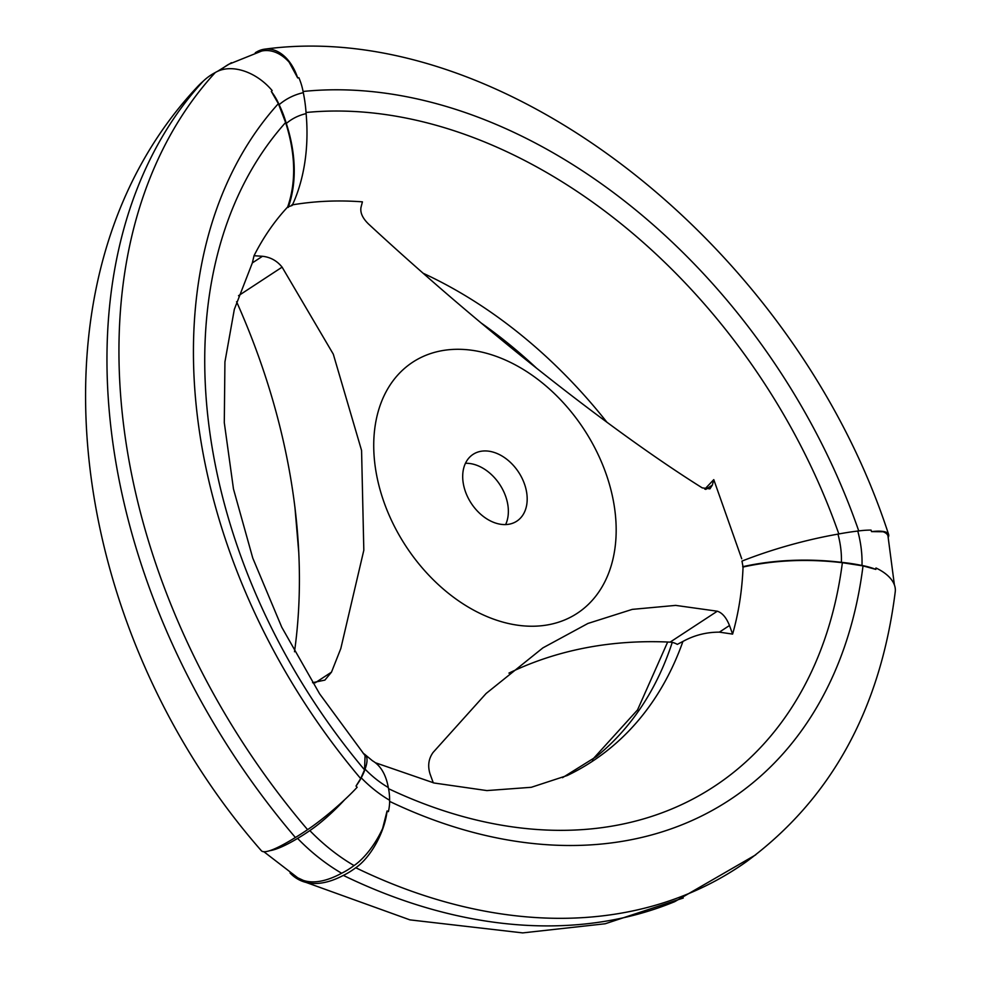 <?xml version="1.0" encoding="UTF-8"?>
<svg xmlns="http://www.w3.org/2000/svg" width="982" height="982" viewBox="0 0 982 982"><rect width="100%" height="100%" fill="white"/><g stroke="black" fill="none" stroke-linecap="round" stroke-linejoin="round"><path stroke-width="1.47" d="M363.315 753.525A154.886 28.527 135.9 0 1 365.267 754.814L372.509 760.804A154.886 62.836 120.2 0 1 388.295 787.515A103.785 42.103 120.2 0 1 389.596 800.244A46.301 18.781 120.2 0 1 388.406 811.648L387.08 810.948A46.301 21.039 115.9 0 1 355.766 867.744A103.785 47.161 115.9 0 1 343.319 875.392A154.886 70.373 115.9 0 1 299.78 880.167A154.886 70.373 115.9 0 1 290.046 872.973M375.357 762.732L434.118 783.01L486.888 790.584L531.311 787.294L567.24 775.522A420.615 298.43 56.8 0 0 682.92 641.455L677.31 644.364A19.161 13.601 -123.2 0 0 670.117 642.13A584.413 414.65 -123.2 0 0 508.934 673.112M562.502 777.683L596.479 756.521A419.952 297.963 56.8 0 0 672.24 642.4M433.283 782.838L430.153 774.27C427.526 766.107 428.496 758.841 433.087 752.445L486.102 693.501L542.923 647.862L587.923 623.46L632.261 609.38L675.653 605.391L717.302 611.209C722.261 612.805 726.324 617.58 729.491 625.509L719.364 632.15L732.609 634.09L729.491 625.509M888.305 537.191A46.301 11.084 161.1 0 0 888.612 534.466A46.301 11.084 161.1 0 0 871.525 531.618L883.076 531.753A46.301 13.711 -15.1 0 1 887.973 535.951L894.393 584.891M481.045 322.918A419.952 297.963 -123.2 0 1 536.479 368.103M255.308 52.684A103.785 68.789 83.7 0 1 256.302 52.156A46.301 30.688 83.7 0 1 265.103 49.1A46.301 30.688 83.7 0 1 297.681 77.934L298.896 77.725A46.301 31.534 77.2 0 1 303.303 92.664A103.785 70.692 77.2 0 1 306.114 113.63A154.886 105.504 77.2 0 1 292.182 205.471L287.665 206.993C296.294 181.928 295.607 153.769 285.602 122.517L278.36 103.65L271.314 91.436A46.301 32.504 49.5 0 1 279.134 104.681A109.137 77.431 -123.2 0 1 303.303 92.664M306.04 112.5A508.418 360.738 -123.2 0 1 838.837 533.962M291.777 204.956C314.805 201.052 338.36 200.021 362.419 201.85L361.008 207.3C360.038 212.652 362.579 218.262 368.655 224.129C481.057 328.148 610.534 430.411 702.253 487.882L709.937 488.852L712.367 485.083L713.779 479.633L704.781 489.134M423.144 273.254A420.615 298.43 -123.2 0 1 606.95 422.272M713.779 479.633L741.717 558.783M365.267 754.814A154.886 28.527 135.9 0 1 365.058 769.139A103.785 19.112 135.9 0 1 361.229 777.818A46.301 8.531 135.9 0 1 356.024 786.054L357.129 787.257A46.301 5.745 -40.5 0 1 307.587 829.655A103.785 12.889 -40.5 0 1 295.386 837.499A154.886 19.235 -40.5 0 1 261.322 850.682C66.224 628.173 17.615 278.692 197.038 87.189A154.886 107.431 42.6 0 1 203.151 81.261A103.785 71.993 42.6 0 1 215.254 72.558A46.301 32.124 42.6 0 1 272.161 90.614L271.314 91.436M344.621 799.753A46.301 8.531 135.9 0 1 309.821 830.588A170.181 120.749 56.8 0 0 354.06 865.572A103.785 42.103 120.2 0 1 341.65 873.244A154.886 62.836 120.2 0 1 303.413 880.424L297.767 877.81L263.876 851.725M387.08 810.948L382.612 828.513A46.301 18.781 120.2 0 1 354.06 865.572M361.229 777.818A109.137 77.431 56.8 0 0 389.596 800.244M388.553 788.693A508.418 360.738 56.8 0 0 842.372 562.711L863.018 565.89L875.858 569.4L875.956 567.989A46.301 24.943 6.8 0 1 895.253 591.667C880.473 709.458 830.846 799.483 746.369 861.73A589.188 418.05 56.8 0 1 355.766 867.744M732.609 634.09C738.624 612.989 742.11 590.636 743.055 567.031C774.626 560.096 807.732 558.66 842.372 562.711M719.364 632.15C706.353 632.138 694.2 635.244 682.92 641.455M389.633 801.398A528.144 374.731 56.8 0 0 863.018 565.89M236.576 301.72A584.413 414.65 -123.2 0 1 294.502 651.753M312.534 682.686L324.907 680.096L331.499 672.13L315.161 682.846M871.525 531.618L871.059 530.096A46.301 13.711 -15.1 0 0 857.777 531.053A109.137 77.431 56.8 0 1 861.987 565.485A46.301 23.016 2 0 1 875.858 569.4M303.082 91.473A528.144 374.731 -123.2 0 1 858.734 530.918M331.499 672.13L340.803 648.574L363.819 550.239L361.572 450.468L333.303 354.183L282.104 267.141C276.973 260.758 270.418 257.149 262.464 256.277L254.031 255.713L252.349 262.906L234.33 309.342L224.927 361.928L224.289 422.653L233.47 488.962L252.755 558.046L281.748 627.191L319.616 693.832L365.071 755.637L364.543 769.851A508.418 360.738 -123.2 0 1 285.602 122.517M590.648 440.206A150.099 106.498 56.8 0 0 408.5 365.169A150.099 106.498 56.8 0 0 422.051 567.682A150.099 106.498 56.8 0 0 581.381 610.374A150.099 106.498 56.8 0 0 590.648 440.206M520.399 475.116A39.918 28.318 56.8 0 0 473.054 454.384A39.918 28.318 56.8 0 0 471.25 503.3A39.918 28.318 56.8 0 0 516.827 521.147A39.918 28.318 56.8 0 0 520.399 475.116M505.62 524.572A39.918 28.318 56.8 0 0 501.569 487.453A39.918 28.318 56.8 0 0 465.443 463.295M365.058 769.139A89.399 63.437 56.8 0 0 388.295 787.515M356.024 786.054L360.676 778.579A528.144 374.731 -123.2 0 1 278.36 103.65M360.676 778.579L364.543 769.851M743.055 567.031L741.975 561.09A154.886 45.872 -15.1 0 1 837.965 534.122A103.785 30.737 -15.1 0 1 857.777 531.053M742.662 566.724A154.886 76.977 2 0 1 841.402 562.33A89.399 63.437 56.8 0 0 837.965 534.122M297.681 77.934L289.15 62.185A46.301 31.534 77.2 0 0 261.642 51.064L228.597 64.346A170.181 120.749 -123.2 0 0 219.968 70.336M254.031 255.713C263.385 237.276 274.592 221.036 287.665 206.993M841.402 562.33A103.785 51.58 2 0 1 861.987 565.485M279.134 104.681A103.785 72.84 49.5 0 1 286.314 123.474A154.886 108.707 49.5 0 1 288.229 207.435M286.314 123.474A89.399 63.437 -123.2 0 1 306.114 113.63M307.587 829.655A589.188 418.05 -123.2 0 1 215.254 72.558M295.386 837.499A588.537 417.583 -123.2 0 1 203.151 81.261M309.821 830.588A103.785 19.112 135.9 0 1 297.583 838.407A169.518 120.283 56.8 0 0 341.65 873.244M297.583 838.407A154.886 28.527 135.9 0 1 269.645 850.719M343.319 875.392A588.537 417.583 56.8 0 0 674.683 901.685L755.735 854.843M712.367 485.083L705.751 489.417M296.613 522.473A125.745 89.215 56.8 0 0 297.448 531.839M717.302 611.209L670.117 642.13M262.464 256.277L252.349 262.906M282.104 267.141L238.516 295.705M294.907 507.007L298.823 553.185M265.103 49.1C505.718 16.743 796.292 249.514 888.612 534.466M231.421 62.701L217.513 71.342M299.78 880.167L409.936 919.876L522.682 932.9L605.17 923.767L683.251 898.027M592.232 759.859L637.539 709.912L667.662 642.019"/></g></svg>
